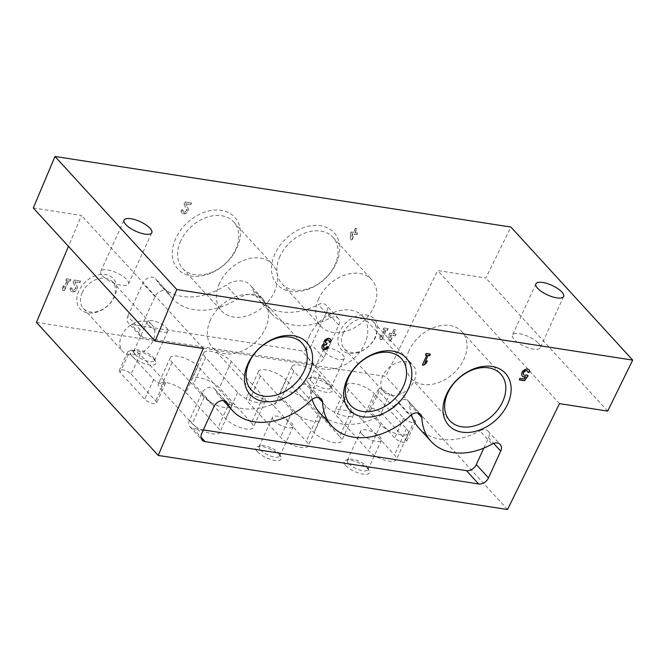 <?xml version="1.0" encoding="UTF-8"?>
<svg xmlns="http://www.w3.org/2000/svg" width="666" height="666" viewBox="0 0 666 666"><rect width="100%" height="100%" fill="white"/><g stroke="black" fill="none" stroke-linecap="round" stroke-linejoin="round"><path stroke-width="0.5" stroke-dasharray="3.33 2.5" d="M386.005 329.953L387.371 330.161L388.095 328.588L383.891 327.938L383.175 329.512L384.54 329.72L381.152 337.154L380.81 334.69L379.786 336.946L380.12 339.41L381.593 339.635L386.005 329.953L387.371 330.161M71.978 288.095L70.513 287.87A3.954 2.88 137.5 0 0 70.746 291.025A3.954 2.88 137.5 0 0 75.258 290.776A3.954 2.88 137.5 0 0 76.948 286.247L74.925 281.801L79.687 282.534L80.403 280.96L74.101 279.986L73.11 282.159L75.416 287.229A2.106 1.54 137.5 0 1 74.509 289.643A2.106 1.54 137.5 0 1 72.103 289.777A2.106 1.54 137.5 0 1 71.978 288.095L70.513 287.87M354.279 234.149L356.693 234.524L357.409 232.942L354.995 232.567L356.843 228.513L355.369 228.288L353.521 232.342L351.107 231.968L350.391 233.541L350.241 239.552L351.706 239.777L354.279 234.149L356.693 234.524M182.95 210.04L181.477 209.807A3.954 2.88 137.5 0 0 181.71 212.97A3.954 2.88 137.5 0 0 186.222 212.72A3.954 2.88 137.5 0 0 187.912 208.192L185.897 203.746L190.651 204.479L191.375 202.905L185.065 201.923L184.074 204.104L186.38 209.174A2.106 1.54 137.5 0 1 185.473 211.588A2.106 1.54 137.5 0 1 183.067 211.721A2.106 1.54 137.5 0 1 182.95 210.04L181.477 209.807M127.789 316.283L142.824 283.3A8.308 6.052 -42.5 0 1 148.951 277.655A8.308 6.052 -42.5 0 1 155.569 278.713A8.308 6.052 -42.5 0 1 156.135 279.487A62.321 45.371 -42.5 0 0 160.389 285.281A62.321 45.371 -42.5 0 0 225.999 285.19A23.085 16.808 -42.5 0 1 250.299 285.156A23.085 16.808 -42.5 0 1 252.83 289.344A62.321 45.371 -42.5 0 0 259.657 300.649A62.321 45.371 -42.5 0 0 318.348 304.587A8.308 6.052 -42.5 0 1 326.173 305.12A8.308 6.052 -42.5 0 1 326.656 311.755L311.63 344.738A8.308 6.052 -42.5 0 1 301.773 350.807L131.177 324.4A8.308 6.052 -42.5 0 1 128.28 322.918A8.308 6.052 -42.5 0 1 127.789 316.283L139.968 329.587L155.003 296.603A8.308 6.052 -42.5 0 1 161.13 290.967A8.308 6.052 -42.5 0 1 167.749 292.016A8.308 6.052 -42.5 0 1 168.315 292.79L156.135 279.487M339.893 331.385A22.453 16.35 137.5 0 0 359.149 352.147A22.453 16.35 137.5 0 0 374.284 318.939A22.453 16.35 137.5 0 0 339.893 331.385M78.846 290.984A22.453 16.35 137.5 0 0 98.102 311.738A22.453 16.35 137.5 0 0 113.237 278.53A22.453 16.35 137.5 0 0 78.846 290.984M275 253.829A38.462 27.997 137.5 0 0 307.983 289.377A38.462 27.997 137.5 0 0 333.907 232.501A38.462 27.997 137.5 0 0 275 253.829M175.732 238.461A38.462 27.997 137.5 0 0 208.716 274.009A38.462 27.997 137.5 0 0 234.632 217.133A38.462 27.997 137.5 0 0 175.732 238.461M36.439 322.394L385.731 376.465L437.704 270.571L485.88 278.03L510.897 227.039M33.3 207.975L81.477 215.434L68.448 246.37M68.598 280.819L69.963 281.035L70.688 279.454L66.483 278.804L65.759 280.378L67.133 280.594L63.745 288.028L63.403 285.564L62.379 287.812L62.712 290.276L64.186 290.509L68.598 280.819L69.963 281.035M392.832 335.348L395.246 335.722L395.962 334.149L393.548 333.774L395.396 329.72L393.931 329.487L392.083 333.541L389.66 333.166L388.944 334.748L388.794 340.751L390.268 340.975L392.832 335.348L395.246 335.722M607.675 411.097L485.88 278.03M102.456 275.782A15.235 5.27 24.5 0 0 117.174 284.29A15.235 5.27 24.5 0 0 128.455 283.982A15.235 5.27 24.5 0 0 116.775 272.869A15.235 5.27 24.5 0 0 100.733 271.345A15.235 5.27 24.5 0 0 102.456 275.782M203.28 348.501L81.477 215.434M381.143 412.82L405.719 439.668A6.926 2.398 -155.5 0 1 406.501 441.683A6.926 2.398 -155.5 0 1 401.373 441.824A6.926 2.398 -155.5 0 1 394.688 437.962L370.113 411.113A6.926 2.398 -155.5 0 1 369.322 409.099A6.926 2.398 -155.5 0 1 374.45 408.949A6.926 2.398 -155.5 0 1 381.143 412.82L389.618 394.23L381.293 388.736L385.564 393.406A19.772 14.394 137.5 0 1 383.791 391.858A19.772 14.394 137.5 0 1 382.634 376.074A19.772 14.394 137.5 0 1 397.211 362.654A19.772 14.394 137.5 0 1 412.962 365.159A19.772 14.394 137.5 0 1 411.571 385.273A19.772 14.394 137.5 0 1 390.684 395.396L389.618 394.23M131.127 374.117L155.694 400.965A6.926 2.398 -155.5 0 1 156.485 402.988A6.926 2.398 -155.5 0 1 151.357 403.13A6.926 2.398 -155.5 0 1 144.672 399.259L120.096 372.411A6.926 2.398 -155.5 0 1 119.306 370.396A6.926 2.398 -155.5 0 1 124.434 370.254A6.926 2.398 -155.5 0 1 131.127 374.117L140.11 354.412L164.677 381.26A6.926 2.398 -155.5 0 1 165.468 383.275A6.926 2.398 -155.5 0 1 160.339 383.416A6.926 2.398 -155.5 0 1 153.646 379.553L130.145 353.871L129.637 354.986L128.571 353.821L120.096 372.411M339.66 436.455A16.159 5.586 -155.5 0 1 341.491 441.167A16.159 5.586 -155.5 0 1 329.528 441.5A16.159 5.586 -155.5 0 1 313.919 432.475L281.868 397.452A16.159 5.586 -155.5 0 1 280.036 392.749A16.159 5.586 -155.5 0 1 291.999 392.416A16.159 5.586 -155.5 0 1 307.609 401.44L339.66 436.455L351.64 410.181A16.159 5.586 -155.5 0 1 353.471 414.885A16.159 5.586 -155.5 0 1 341.508 415.218A16.159 5.586 -155.5 0 1 325.899 406.193L293.848 371.178A16.159 5.586 -155.5 0 1 292.016 366.466A16.159 5.586 -155.5 0 1 303.979 366.134A16.159 5.586 -155.5 0 1 319.58 375.158L351.64 410.181M251.415 422.793A16.159 5.586 -155.5 0 1 253.255 427.505A16.159 5.586 -155.5 0 1 241.292 427.838A16.159 5.586 -155.5 0 1 225.682 418.814L193.631 383.799A16.159 5.586 -155.5 0 1 191.791 379.087A16.159 5.586 -155.5 0 1 203.754 378.754A16.159 5.586 -155.5 0 1 219.364 387.779L251.415 422.793L263.395 396.52A16.159 5.586 -155.5 0 1 265.226 401.223A16.159 5.586 -155.5 0 1 253.263 401.556A16.159 5.586 -155.5 0 1 237.654 392.532L205.603 357.517A16.159 5.586 -155.5 0 1 203.771 352.805A16.159 5.586 -155.5 0 1 215.734 352.481A16.159 5.586 -155.5 0 1 231.343 361.505L263.395 396.52M185.931 392.624L217.982 427.639A16.159 5.586 -155.5 0 1 219.813 432.351A16.159 5.586 -155.5 0 1 207.85 432.684A16.159 5.586 -155.5 0 1 192.241 423.659L160.19 388.636A16.159 5.586 -155.5 0 1 158.358 383.932A16.159 5.586 -155.5 0 1 170.321 383.599A16.159 5.586 -155.5 0 1 185.931 392.624L197.902 366.342L229.961 401.365A16.159 5.586 -155.5 0 1 231.793 406.069A16.159 5.586 -155.5 0 1 219.83 406.402A16.159 5.586 -155.5 0 1 204.221 397.377L172.169 362.362A16.159 5.586 -155.5 0 1 170.338 357.65A16.159 5.586 -155.5 0 1 182.301 357.317A16.159 5.586 -155.5 0 1 197.902 366.342M362.412 419.938L394.463 454.961A16.159 5.586 -155.5 0 1 396.303 459.665A16.159 5.586 -155.5 0 1 384.34 459.998A16.159 5.586 -155.5 0 1 368.731 450.974L336.671 415.959A16.159 5.586 -155.5 0 1 334.84 411.247A16.159 5.586 -155.5 0 1 346.803 410.914A16.159 5.586 -155.5 0 1 362.412 419.938L374.392 393.664L406.443 428.679A16.159 5.586 -155.5 0 1 408.275 433.391A16.159 5.586 -155.5 0 1 396.312 433.716A16.159 5.586 -155.5 0 1 380.702 424.692L348.651 389.677A16.159 5.586 -155.5 0 1 346.82 384.973A16.159 5.586 -155.5 0 1 358.783 384.64A16.159 5.586 -155.5 0 1 374.392 393.664M274.167 406.285L306.227 441.3A16.159 5.586 -155.5 0 1 308.058 446.004A16.159 5.586 -155.5 0 1 296.095 446.337A16.159 5.586 -155.5 0 1 280.486 437.312L248.435 402.297A16.159 5.586 -155.5 0 1 246.603 397.585A16.159 5.586 -155.5 0 1 258.566 397.261A16.159 5.586 -155.5 0 1 274.167 406.285L286.147 380.003L318.198 415.018A16.159 5.586 -155.5 0 1 320.038 419.73A16.159 5.586 -155.5 0 1 308.067 420.063A16.159 5.586 -155.5 0 1 292.466 411.039L260.406 376.015A16.159 5.586 -155.5 0 1 258.575 371.312A16.159 5.586 -155.5 0 1 270.538 370.979A16.159 5.586 -155.5 0 1 286.147 380.003M308.599 383.558A13.853 4.787 24.5 0 0 324.284 391.924A13.853 4.787 24.5 0 0 332.076 389.002A13.853 4.787 24.5 0 0 321.611 380.91A13.853 4.787 24.5 0 0 308.641 378.321A13.853 4.787 24.5 0 0 308.599 383.558M132.118 356.243A13.853 4.787 24.5 0 0 147.802 364.61A13.853 4.787 24.5 0 0 155.594 361.68A13.853 4.787 24.5 0 0 145.13 353.588A13.853 4.787 24.5 0 0 132.159 351.007A13.853 4.787 24.5 0 0 132.118 356.243M345.679 465.442A13.853 4.787 24.5 0 0 361.363 473.809A13.853 4.787 24.5 0 0 369.155 470.879A13.853 4.787 24.5 0 0 358.691 462.787A13.853 4.787 24.5 0 0 345.721 460.206A13.853 4.787 24.5 0 0 345.679 465.442M257.434 451.781A13.853 4.787 24.5 0 0 273.127 460.148A13.853 4.787 24.5 0 0 280.91 457.226A13.853 4.787 24.5 0 0 270.454 449.134A13.853 4.787 24.5 0 0 257.484 446.545A13.853 4.787 24.5 0 0 257.434 451.781M507.534 509.532L385.731 376.465M559.498 403.638L437.704 270.571M538.519 343.281A15.235 5.27 -155.5 0 1 540.251 347.719A15.235 5.27 -155.5 0 1 524.2 346.195A15.235 5.27 -155.5 0 1 512.52 335.09A15.235 5.27 -155.5 0 1 523.801 334.773A15.235 5.27 -155.5 0 1 538.519 343.281M309.715 335.339A34.507 25.125 137.5 0 0 311.738 362.895A34.507 25.125 137.5 0 0 354.162 358.125A34.507 25.125 137.5 0 0 362.654 316.292A34.507 25.125 137.5 0 0 335.156 311.921A34.507 25.125 137.5 0 0 309.715 335.339M210.439 319.971A34.507 25.125 137.5 0 0 212.471 347.527A34.507 25.125 137.5 0 0 254.887 342.757A34.507 25.125 137.5 0 0 263.378 300.932A34.507 25.125 137.5 0 0 235.889 296.553A34.507 25.125 137.5 0 0 210.439 319.971M408.982 350.707A34.507 25.125 137.5 0 0 411.014 378.263A34.507 25.125 137.5 0 0 453.429 373.493A34.507 25.125 137.5 0 0 461.921 331.66A34.507 25.125 137.5 0 0 434.432 327.289A34.507 25.125 137.5 0 0 408.982 350.707M180.702 240.942A34.507 25.125 137.5 0 0 182.734 268.498A34.507 25.125 137.5 0 0 225.15 263.728A34.507 25.125 137.5 0 0 233.641 221.903A34.507 25.125 137.5 0 0 206.152 217.524A34.507 25.125 137.5 0 0 180.702 240.942M219.48 283.3A34.507 25.125 137.5 0 0 221.503 310.856A34.507 25.125 137.5 0 0 263.919 306.085A34.507 25.125 137.5 0 0 272.411 264.26A34.507 25.125 137.5 0 0 244.922 259.882A34.507 25.125 137.5 0 0 219.48 283.3M279.978 256.31A34.507 25.125 137.5 0 0 282.009 283.866A34.507 25.125 137.5 0 0 324.425 279.096A34.507 25.125 137.5 0 0 332.917 237.263A34.507 25.125 137.5 0 0 305.419 232.892A34.507 25.125 137.5 0 0 279.978 256.31M318.748 298.668A34.507 25.125 137.5 0 0 320.779 326.223A34.507 25.125 137.5 0 0 363.195 321.453A34.507 25.125 137.5 0 0 371.686 279.62A34.507 25.125 137.5 0 0 344.197 275.249A34.507 25.125 137.5 0 0 318.748 298.668M82.226 292.665A19.772 14.394 137.5 0 0 83.383 308.458A19.772 14.394 137.5 0 0 107.692 305.727A19.772 14.394 137.5 0 0 112.554 281.751A19.772 14.394 137.5 0 0 96.803 279.254A19.772 14.394 137.5 0 0 82.226 292.665M112.554 281.751L151.915 324.758A19.772 14.394 137.5 0 1 152.397 341.908A19.772 14.394 137.5 0 1 135.772 354.745L131.502 350.075L127.805 351.756L128.571 353.821M151.915 324.758A19.772 14.394 137.5 0 0 136.164 322.252A19.772 14.394 137.5 0 0 121.578 335.664A19.772 14.394 137.5 0 0 122.744 351.457A19.772 14.394 137.5 0 0 129.637 354.986M135.772 354.745L130.145 353.871M343.273 333.075A19.772 14.394 137.5 0 0 344.439 348.859A19.772 14.394 137.5 0 0 368.739 346.129A19.772 14.394 137.5 0 0 373.601 322.161A19.772 14.394 137.5 0 0 357.85 319.655A19.772 14.394 137.5 0 0 343.273 333.075M385.564 393.406L391.192 394.28L390.684 395.396M260.398 449.958A11.347 3.921 24.5 0 0 271.362 456.293A11.347 3.921 24.5 0 0 279.77 456.06A11.347 3.921 24.5 0 0 279.637 454.412A11.347 3.921 24.5 0 0 271.062 447.785A11.347 3.921 24.5 0 0 260.439 445.662A11.347 3.921 24.5 0 0 259.107 446.645A11.347 3.921 24.5 0 0 260.398 449.958M273.801 420.554A11.347 3.921 24.5 0 0 284.765 426.889A11.347 3.921 24.5 0 0 293.165 426.656A11.347 3.921 24.5 0 0 284.465 418.381A11.347 3.921 24.5 0 0 272.511 417.249A11.347 3.921 24.5 0 0 273.801 420.554M348.643 463.611A11.347 3.921 24.5 0 0 359.607 469.955A11.347 3.921 24.5 0 0 368.007 469.721A11.347 3.921 24.5 0 0 367.882 468.073A11.347 3.921 24.5 0 0 359.307 461.438A11.347 3.921 24.5 0 0 348.676 459.324A11.347 3.921 24.5 0 0 347.352 460.306A11.347 3.921 24.5 0 0 348.643 463.611M362.038 434.215A11.347 3.921 24.5 0 0 373.002 440.551A11.347 3.921 24.5 0 0 381.41 440.318A11.347 3.921 24.5 0 0 372.702 432.043A11.347 3.921 24.5 0 0 360.747 430.902A11.347 3.921 24.5 0 0 362.038 434.215M135.081 354.412A11.347 3.921 24.5 0 0 146.045 360.756A11.347 3.921 24.5 0 0 154.445 360.522A11.347 3.921 24.5 0 0 154.321 358.874A11.347 3.921 24.5 0 0 145.746 352.239A11.347 3.921 24.5 0 0 135.115 350.125A11.347 3.921 24.5 0 0 133.791 351.107A11.347 3.921 24.5 0 0 135.081 354.412M148.476 325.016A11.347 3.921 24.5 0 0 159.44 331.352A11.347 3.921 24.5 0 0 167.84 331.119A11.347 3.921 24.5 0 0 159.141 322.844A11.347 3.921 24.5 0 0 147.186 321.703A11.347 3.921 24.5 0 0 148.476 325.016M311.563 381.735A11.347 3.921 24.5 0 0 322.527 388.07A11.347 3.921 24.5 0 0 330.927 387.837A11.347 3.921 24.5 0 0 330.802 386.188A11.347 3.921 24.5 0 0 322.227 379.562A11.347 3.921 24.5 0 0 311.596 377.439A11.347 3.921 24.5 0 0 310.273 378.421A11.347 3.921 24.5 0 0 311.563 381.735M324.958 352.331A11.347 3.921 24.5 0 0 335.922 358.674A11.347 3.921 24.5 0 0 344.33 358.441A11.347 3.921 24.5 0 0 335.622 350.158A11.347 3.921 24.5 0 0 323.668 349.026A11.347 3.921 24.5 0 0 324.958 352.331M131.502 350.075A6.926 2.398 -155.5 0 1 140.11 354.412M391.192 394.28L414.702 419.955A6.926 2.398 -155.5 0 1 415.484 421.978A6.926 2.398 -155.5 0 1 410.356 422.119A6.926 2.398 -155.5 0 1 403.671 418.248L379.096 391.408A6.926 2.398 -155.5 0 1 378.305 389.385A6.926 2.398 -155.5 0 1 381.293 388.736M483.824 448.11L488.519 437.795A8.308 6.052 137.5 0 0 488.036 431.16A8.308 6.052 137.5 0 0 479.903 430.794L492.082 444.105M319.647 412.72A62.321 45.371 137.5 0 0 398.002 402.464A8.308 6.052 137.5 0 1 408.449 401.099A8.308 6.052 137.5 0 1 409.682 404.27A62.321 45.371 137.5 0 0 411.397 414.743M418.914 428.088A62.321 45.371 137.5 0 0 479.903 430.794M203.338 429.92L192.915 428.305A8.308 6.052 137.5 0 1 190.018 426.823A8.308 6.052 137.5 0 1 189.527 420.188L201.74 393.398A8.308 6.052 137.5 0 1 207.867 387.762A8.308 6.052 137.5 0 1 214.485 388.811A8.308 6.052 137.5 0 1 215.176 389.818A62.321 45.371 137.5 0 0 220.371 397.361A62.321 45.371 137.5 0 0 298.726 387.096A8.308 6.052 137.5 0 1 309.174 385.731A8.308 6.052 137.5 0 1 310.406 388.902A62.321 45.371 137.5 0 0 312.129 399.375M168.315 292.79A62.321 45.371 -42.5 0 0 172.569 298.584A62.321 45.371 -42.5 0 0 238.178 298.501A23.085 16.808 -42.5 0 1 262.479 298.468A23.085 16.808 -42.5 0 1 265.01 302.655A62.321 45.371 -42.5 0 0 271.845 313.952A62.321 45.371 -42.5 0 0 330.527 317.898A8.308 6.052 -42.5 0 1 338.353 318.423A8.308 6.052 -42.5 0 1 338.836 325.058L323.809 358.042A8.308 6.052 -42.5 0 1 313.952 364.111L143.356 337.704A8.308 6.052 -42.5 0 1 140.459 336.222A8.308 6.052 -42.5 0 1 139.968 329.587M430.161 353.879L426.173 353.463M425.957 353.23L425.449 355.036M426.606 355.011L422.402 364.935M426.773 361.313L427.297 360.864M427.081 360.631L424.683 362.679M527.863 375.491L526.939 374.966M527.58 371.203A2.639 1.923 137.5 0 1 527.863 372.377L528.071 372.61M523.701 374.75A2.639 1.923 137.5 0 0 526.315 374.667M529.045 369.863A4.62 3.363 137.5 0 0 528.937 369.738A4.62 3.363 137.5 0 0 523.268 370.379A4.62 3.363 137.5 0 0 522.127 375.974A4.62 3.363 137.5 0 0 522.236 376.09M525.316 376.706L524.075 378.979M523.867 378.746L519.98 378.346M519.763 378.113L519.264 379.928M330.269 339.011A3.954 2.88 137.5 0 0 330.161 338.894A3.954 2.88 137.5 0 0 325.782 339.052A3.954 2.88 137.5 0 0 323.867 343.456L324.084 343.689M323.867 343.456A3.954 2.88 137.5 0 0 322.277 348.743A3.954 2.88 137.5 0 0 322.386 348.851M328.346 346.553L327.089 346.561M323.751 347.602A2.106 1.54 137.5 0 0 326.873 346.328M325.874 342.774A1.848 1.34 137.5 0 0 326.398 342.998M328.929 341.825A2.106 1.54 137.5 0 0 328.904 340.259M181.693 210.04A3.954 2.88 137.5 0 0 181.918 213.203A3.954 2.88 137.5 0 0 186.43 212.954A3.954 2.88 137.5 0 0 188.128 208.425L185.897 203.746M186.105 203.979L190.651 204.479M190.867 204.712L191.375 202.905M191.583 203.138L185.065 201.923M185.281 202.156L184.074 204.104M184.291 204.337L186.38 209.174M183.158 210.273A2.106 1.54 137.5 0 0 183.283 211.954A2.106 1.54 137.5 0 0 185.689 211.821A2.106 1.54 137.5 0 0 186.597 209.407M356.909 234.757L357.409 232.942M357.625 233.175L354.995 232.567M355.211 232.8L356.843 228.513M357.059 228.746L355.369 228.288M355.586 228.521L353.521 232.342M353.738 232.576L351.107 231.968M351.323 232.201L350.391 233.541M350.599 233.774L350.241 239.552M350.449 239.785L351.706 239.777M351.798 236.122L352.805 233.916L351.856 233.774L352.014 236.355L352.805 233.916M353.022 234.149L352.073 234.007L352.014 236.355M351.923 240.01L354.487 234.382M70.18 281.268L70.688 279.454M70.896 279.687L66.483 278.804M66.692 279.037L65.759 280.378M65.976 280.611L67.133 280.594M67.341 280.827L63.745 288.028M63.953 288.261L63.403 285.564M63.62 285.797L62.379 287.812M62.587 288.045L62.712 290.276M62.929 290.509L64.186 290.509M64.402 290.742L68.814 281.052M70.721 288.103A3.954 2.88 137.5 0 0 70.954 291.258A3.954 2.88 137.5 0 0 75.466 291.009A3.954 2.88 137.5 0 0 77.164 286.48L74.925 281.801M75.141 282.034L79.687 282.534M79.903 282.767L80.403 280.96M80.619 281.194L74.101 279.986M74.317 280.22L73.11 282.159M73.327 282.392L75.416 287.229M72.194 288.328A2.106 1.54 137.5 0 0 72.319 290.01A2.106 1.54 137.5 0 0 74.725 289.877A2.106 1.54 137.5 0 0 75.624 287.462M387.587 330.394L388.095 328.588M388.303 328.821L383.891 327.938M384.107 328.171L383.175 329.512M383.383 329.745L384.54 329.72M384.748 329.953L381.152 337.154M381.36 337.387L380.81 334.69M381.027 334.923L379.786 336.946M379.995 337.179L380.12 339.41M380.336 339.643L381.593 339.635M381.809 339.868L386.222 330.186M395.462 335.955L395.962 334.149M396.178 334.382L393.548 333.774M393.764 334.007L395.396 329.72M395.612 329.953L393.931 329.487M394.139 329.72L392.083 333.541M392.291 333.774L389.66 333.166M389.876 333.4L388.944 334.748M389.16 334.981L388.794 340.751M389.011 340.984L390.268 340.975M390.359 337.321L391.358 335.123L390.418 334.973L390.567 337.554L391.358 335.123M391.575 335.356L390.626 335.206L390.567 337.554M390.476 341.208L393.048 335.581M260.406 376.015L248.435 402.297M318.198 415.018L306.227 441.3M292.466 411.039L280.486 437.312M348.651 389.677L336.671 415.959M406.443 428.679L394.463 454.961M380.702 424.692L368.731 450.974M172.169 362.362L160.19 388.636M229.961 401.365L217.982 427.639M204.221 397.377L192.241 423.659M231.343 361.505L219.364 387.779M237.654 392.532L225.682 418.814M205.603 357.517L193.631 383.799M319.58 375.158L307.609 401.44M325.899 406.193L313.919 432.475M293.848 371.178L281.868 397.452M164.677 381.26L155.694 400.965M153.646 379.553L144.672 399.259M379.096 391.408L370.113 411.113M414.702 419.955L405.719 439.668M403.671 418.248L394.688 437.962M488.519 437.795L493.648 443.39M409.682 404.27L417.574 412.895M398.002 402.464L410.181 415.775M310.406 388.902L318.298 397.527M298.726 387.096L310.905 400.408M215.176 389.818L225.724 401.34M201.74 393.398L213.919 406.71M189.527 420.188L201.706 433.499M192.915 428.305L200.974 437.112M143.356 337.704L131.177 324.4M155.003 296.603L142.824 283.3M238.178 298.501L225.999 285.19M265.01 302.655L252.83 289.344M330.527 317.898L318.348 304.587M338.836 325.058L326.656 311.755M323.809 358.042L311.63 344.738M313.952 364.111L301.773 350.807M128.455 283.982L151.806 232.734M100.733 271.345L124.084 220.105M535.88 283.841L512.52 335.09M563.602 296.478L540.251 347.719M311.738 362.895L350.516 405.253M362.654 316.292L401.423 358.649M212.471 347.527L251.24 389.885M263.378 300.932L302.148 343.29M411.014 378.263L449.783 420.621M461.921 331.66L500.69 374.017M182.734 268.498L221.503 310.856M233.641 221.903L272.411 264.26M282.009 283.866L320.779 326.223M332.917 237.263L371.686 279.62M83.383 308.458L122.744 351.457M344.439 348.859L383.791 391.858M373.601 322.161L412.962 365.159M260.439 445.662L257.484 446.545M279.637 454.412L280.91 457.226M279.77 456.06L293.165 426.656M259.107 446.645L272.511 417.249M348.676 459.324L345.721 460.206M367.882 468.073L369.155 470.879M368.007 469.721L381.41 440.318M347.352 460.306L360.747 430.902M135.115 350.125L132.159 351.007M154.321 358.874L155.594 361.68M154.445 360.522L167.84 331.119M133.791 351.107L147.186 321.703M311.596 377.439L308.641 378.321M330.802 386.188L332.076 389.002M330.927 387.837L344.33 358.441M310.273 378.421L323.668 349.026M258.575 371.312L246.603 397.585M320.038 419.73L308.058 446.004M346.82 384.973L334.84 411.247M408.275 433.391L396.303 459.665M170.338 357.65L158.358 383.932M231.793 406.069L219.813 432.351M265.226 401.223L253.255 427.505M203.771 352.805L191.791 379.087M353.471 414.885L341.491 441.167M292.016 366.466L280.036 392.749M127.805 351.756L119.306 370.396M165.468 383.275L156.485 402.988M378.305 389.385L369.322 409.099M415.484 421.978L406.501 441.683M488.036 431.16L500.216 444.463M408.449 401.099L420.629 414.402M309.174 385.731L321.353 399.034M220.371 397.361L223.326 400.582M214.485 388.811L226.665 402.122M190.018 426.823L202.198 440.134M140.459 336.222L128.28 322.918M167.749 292.016L155.569 278.713M172.569 298.584L160.389 285.281M262.479 298.468L250.299 285.156M271.845 313.952L259.657 300.649M338.353 318.423L326.173 305.12"/><path stroke-width="1" d="M68.448 246.37L36.439 322.394L158.242 455.461L507.534 509.532L559.498 403.638L607.675 411.097L632.7 360.106L510.897 227.039L54.987 156.468L33.3 207.975L155.103 341.042L203.28 348.501L158.242 455.461M561.871 292.041A15.235 5.27 -155.5 0 1 563.602 296.478A15.235 5.27 -155.5 0 1 547.552 294.955A15.235 5.27 -155.5 0 1 535.88 283.841A15.235 5.27 -155.5 0 1 547.152 283.533A15.235 5.27 -155.5 0 1 561.871 292.041M125.807 224.542A15.235 5.27 24.5 0 0 140.526 233.05A15.235 5.27 24.5 0 0 151.806 232.734A15.235 5.27 24.5 0 0 140.126 221.628A15.235 5.27 24.5 0 0 124.084 220.105A15.235 5.27 24.5 0 0 125.807 224.542M632.7 360.106L176.781 289.535L54.987 156.468M176.781 289.535L155.103 341.042M329.137 342.058L330.611 342.282A3.954 2.88 137.5 0 0 330.378 339.127A3.954 2.88 137.5 0 0 325.99 339.285A3.954 2.88 137.5 0 0 324.084 343.689A3.954 2.88 137.5 0 0 322.486 348.976A3.954 2.88 137.5 0 0 325.641 349.475A3.954 2.88 137.5 0 0 328.554 346.786L327.089 346.561A2.106 1.54 137.5 0 1 325.532 347.993A2.106 1.54 137.5 0 1 323.851 347.727A2.106 1.54 137.5 0 1 323.543 346.978A1.848 1.34 137.5 0 1 325.89 344.813L326.39 344.888L327.106 343.306L326.615 343.231A1.848 1.34 137.5 0 1 325.965 342.907A1.848 1.34 137.5 0 1 326.415 340.667A2.106 1.54 137.5 0 1 329.021 340.376A2.106 1.54 137.5 0 1 329.137 342.058M524.508 380.736L528.08 375.724L526.531 374.9A2.639 1.923 137.5 0 1 523.801 374.875A2.639 1.923 137.5 0 1 524.45 371.678A2.639 1.923 137.5 0 1 527.697 371.312A2.639 1.923 137.5 0 1 528.071 372.61L529.836 371.828A4.62 3.363 137.5 0 0 529.154 369.971A4.62 3.363 137.5 0 0 523.476 370.612A4.62 3.363 137.5 0 0 522.344 376.207A4.62 3.363 137.5 0 0 525.532 376.939L524.075 378.979L519.98 378.346L519.264 379.928L524.508 380.736L527.822 375.549M428.288 355.478L429.653 355.686L430.369 354.112L426.173 353.463L425.449 355.036L426.814 355.244L422.402 364.935L423.876 365.159L426.265 363.12L427.297 360.864L424.9 362.912L428.072 355.244L429.653 355.686M478.646 483.957A8.308 6.052 137.5 0 0 488.494 477.888L500.707 451.098A8.308 6.052 137.5 0 0 500.216 444.463A8.308 6.052 137.5 0 0 492.082 444.105A62.321 45.371 137.5 0 1 431.093 441.4A62.321 45.371 137.5 0 1 421.861 417.582A8.308 6.052 137.5 0 0 420.629 414.402A8.308 6.052 137.5 0 0 410.181 415.775A62.321 45.371 137.5 0 1 331.826 426.032A62.321 45.371 137.5 0 1 322.585 402.214A8.308 6.052 137.5 0 0 321.353 399.034A8.308 6.052 137.5 0 0 310.905 400.408A62.321 45.371 137.5 0 1 232.551 410.664A62.321 45.371 137.5 0 1 227.356 403.13A8.308 6.052 137.5 0 0 226.665 402.122A8.308 6.052 137.5 0 0 220.046 401.065A8.308 6.052 137.5 0 0 213.919 406.71L201.706 433.499A8.308 6.052 137.5 0 0 202.198 440.134A8.308 6.052 137.5 0 0 205.095 441.616L478.646 483.957L466.466 470.654A8.308 6.052 137.5 0 0 476.315 464.577L483.824 448.11M446.436 394.572A38.462 27.997 137.5 0 0 479.42 430.128A38.462 27.997 137.5 0 0 505.344 373.251A38.462 27.997 137.5 0 0 446.436 394.572M247.894 363.844A38.462 27.997 137.5 0 0 280.877 399.392A38.462 27.997 137.5 0 0 306.801 342.515A38.462 27.997 137.5 0 0 247.894 363.844M347.169 379.212A38.462 27.997 137.5 0 0 380.153 414.76A38.462 27.997 137.5 0 0 406.077 357.883A38.462 27.997 137.5 0 0 347.169 379.212M348.485 377.697A34.507 25.125 137.5 0 0 350.516 405.253A34.507 25.125 137.5 0 0 392.932 400.482A34.507 25.125 137.5 0 0 401.423 358.649A34.507 25.125 137.5 0 0 373.926 354.279A34.507 25.125 137.5 0 0 348.485 377.697M249.209 362.329A34.507 25.125 137.5 0 0 251.24 389.885A34.507 25.125 137.5 0 0 293.656 385.115A34.507 25.125 137.5 0 0 302.148 343.29A34.507 25.125 137.5 0 0 274.658 338.911A34.507 25.125 137.5 0 0 249.209 362.329M447.752 393.065A34.507 25.125 137.5 0 0 449.783 420.621A34.507 25.125 137.5 0 0 492.199 415.85A34.507 25.125 137.5 0 0 500.69 374.017A34.507 25.125 137.5 0 0 473.201 369.647A34.507 25.125 137.5 0 0 447.752 393.065M411.397 414.743A62.321 45.371 137.5 0 0 418.914 428.088L431.093 441.4M312.129 399.375A62.321 45.371 137.5 0 0 319.647 412.72L331.826 426.032M203.338 429.92L466.466 470.654M429.437 355.453L430.078 354.062M425.541 354.845L426.814 355.244M422.485 364.743L423.876 365.159M423.659 364.926L426.265 363.12M426.057 362.887L426.773 361.313M428.072 355.244L424.9 362.912M527.58 371.203A2.639 1.923 137.5 0 0 527.48 371.079A2.639 1.923 137.5 0 0 524.234 371.445A2.639 1.923 137.5 0 0 523.584 374.642A2.639 1.923 137.5 0 0 523.701 374.75M528.08 372.277L529.836 371.828M529.628 371.595A4.62 3.363 137.5 0 0 529.045 369.863M522.236 376.09A4.62 3.363 137.5 0 0 525.316 376.706L525.532 376.939M519.347 379.737L524.3 380.502M329.22 341.866L330.611 342.282M330.394 342.049A3.954 2.88 137.5 0 0 330.269 339.011M322.386 348.851A3.954 2.88 137.5 0 0 328.255 346.745M326.39 344.888L325.682 344.58A1.848 1.34 137.5 0 0 323.326 346.745A2.106 1.54 137.5 0 0 323.634 347.494A2.106 1.54 137.5 0 0 323.751 347.602M326.173 344.655L326.806 343.265M328.904 340.259A2.106 1.54 137.5 0 0 328.804 340.135A2.106 1.54 137.5 0 0 326.198 340.434A1.848 1.34 137.5 0 0 325.757 342.674A1.848 1.34 137.5 0 0 325.874 342.774M476.315 464.577L488.494 477.888M493.648 443.39L500.707 451.098M417.574 412.895L421.861 417.582M318.298 397.527L322.585 402.214M225.724 401.34L227.356 403.13M200.974 437.112L205.095 441.616M223.326 400.582L232.551 410.664"/></g></svg>
